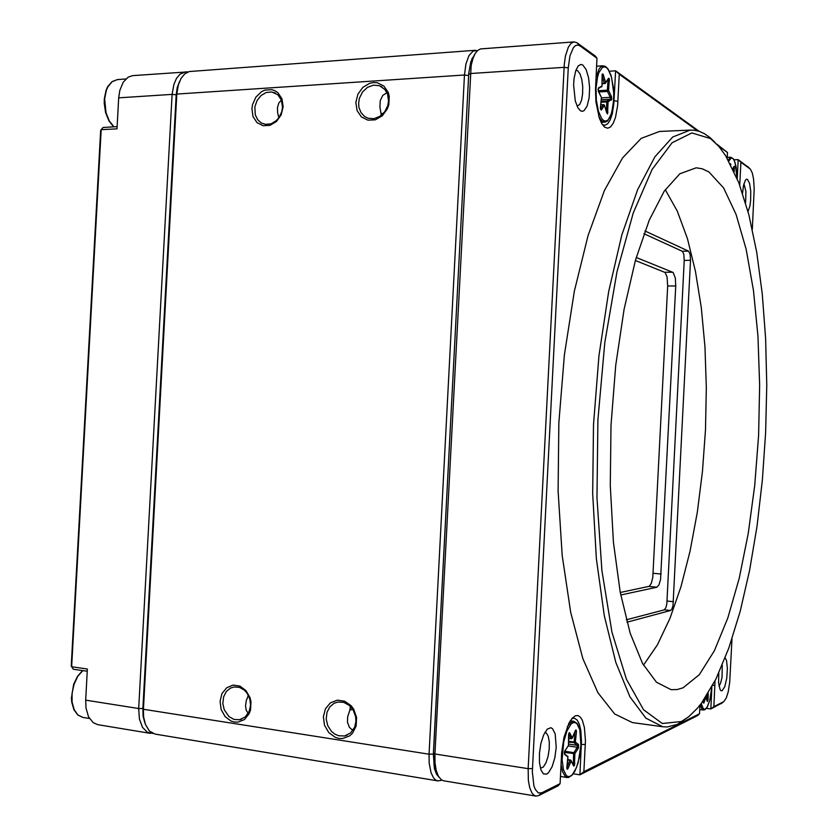 <?xml version="1.0" encoding="UTF-8"?>
<svg xmlns="http://www.w3.org/2000/svg" width="838" height="838" viewBox="0 0 838 838"><rect width="100%" height="100%" fill="white"/><g stroke="black" fill="none" stroke-linecap="round" stroke-linejoin="round"><path stroke-width="1.26" d="M697.509 130.875L619.292 74.299L617.606 105.672L615.521 117.299L613.332 123.113L610.661 126.852L607.707 128.245L604.669 127.146L601.768 123.605L599.243 117.928L595.965 101.765L595.472 89.331L597.012 58.189L580.032 45.901L577.749 45.001L575.486 45.608L573.37 47.693L569.987 55.853L568.311 67.888L532.36 771.84L533.932 785.908L535.43 789.742L538.394 792.937L541.882 792.79L560.067 783.677L561.711 752.273L564.016 737.398L569.044 722.964L572.281 718.114L575.36 715.778L577.948 715.568L580.294 717.066L582.295 720.177L584.442 727.468L585.406 740.75L583.908 771.735L699.51 713.808L699.94 705.167M699.51 713.808L697.677 715.589L579.844 774.846L581.488 741.536L580.86 730.652L579.362 724.242L577.11 719.957L574.271 718.187L571.767 718.711M710.488 138.574L691.916 132.907L672.076 142.795L652.058 169.486L633.193 213.009L616.978 271.784L604.837 342.417L597.955 419.807L596.949 497.877L601.841 570.427L612.002 632.124L626.353 679.22L643.574 709.776L662.313 723.519L681.367 721.466L688.752 716.689L697.394 708.246L701.605 702.998L715.956 678.99L728.892 647.994L740.143 611.384L749.56 570.406L756.997 526.243L762.391 479.975L765.66 432.607L766.76 385.145L765.639 338.562L762.287 293.887L756.683 252.207L748.847 214.696L738.823 182.632L725.645 155.648L718.899 146.472L710.488 138.574M688.784 716.668L677.46 724.378L667.289 726.944L662.743 726.745L645.941 718.218L629.998 696.87L615.815 662.481L604.313 615.773L596.352 558.496L592.623 493.509L593.503 424.52L598.971 355.752L608.66 291.383L621.838 235.111L637.582 189.681L654.876 156.769L672.705 137.003L690.219 130.089L694.147 130.236L699.29 131.398L704.297 133.63L710.058 137.621L715.17 142.523M546.69 774.134L548.597 772.667L552.169 766.644L554.871 757.625L556.191 747.36L555.123 733.879L552.567 728.704L550.891 727.719L547.214 729.165L543.611 734.874L540.919 743.285L539.431 753.111L539.442 762.559L540.939 769.954L543.474 773.872L546.69 774.134M540.541 768.205L543.338 766.959L545.947 762.821L548.021 756.546L549.183 749.203L549.257 742.059L548.23 736.309L546.261 732.946L544.868 732.349M580.545 110.794L582.347 111.307L584.096 110.647L587.134 106.049L589.093 97.941L589.606 87.896L588.569 77.829L586.181 69.68L582.881 65.05L580.996 64.4L578.241 65.877L575.779 70.497L574.02 78.604L573.601 85.057L575.329 100.958L577.948 107.819L580.545 110.794M577.089 106.154L579.645 104.499L581.551 100.11L582.64 93.741L582.714 86.44L581.771 79.421L579.959 73.859L577.571 70.696L575.999 70.214M748.03 211.564L749.947 206.054L750.691 200.523L750.775 191.305L749.612 183.459L747.548 179.395L746.543 179.185L745.37 180.17L743.484 185.449L742.562 193.128M745.579 202.796L745.956 191.473L743.914 183.69M718.784 673.05L718.627 682.813L720.01 689.444L721.015 690.701L722.157 690.742L724.765 686.689L726.735 678.298L727.394 668.494L726.525 660.616L725.226 657.82M719.014 686.06L720.491 683.473L722.01 677.303L722.272 665.1M665.288 189.692L677.334 211.124L687.443 238.704L695.467 271.261L701.312 307.682L704.936 346.901L706.329 387.921L705.502 429.768L702.485 471.522L697.342 512.238L690.135 550.954L680.969 586.684L669.991 618.371L657.39 644.893L643.437 665.131M683.043 687.83L699.311 674.663L714.416 650.738L727.834 617.983L739.189 578.304L748.208 533.523L754.703 485.359L758.547 435.414L759.657 385.239L757.961 336.394L753.456 290.482L746.145 249.211L736.12 214.392L723.571 187.974L708.822 171.916L702.139 168.731L696.21 167.789L679.848 173.791L664.262 191.2L649.209 220.153L635.539 260.01L624.132 309.243L615.752 365.399L611.007 425.337L610.221 485.464L613.406 542.165L620.246 592.246L630.186 633.214L642.516 663.466L656.437 682.258L671.175 689.664L677.125 689.569L683.043 687.83M690.219 130.089L659.558 131.472L641.175 138.364L622.487 157.973L604.439 190.582L588.046 235.562L574.376 291.247L564.393 354.903L558.841 422.928L558.118 491.173L562.204 555.5L570.699 612.222L582.881 658.542L597.861 692.701L614.663 713.976L632.334 722.566L662.743 726.745M437.604 774.679L435.729 771.358L434.094 765.607L433.414 753.037L468.756 73.21L470.82 61.708L474.737 54.302M620.277 592.445L649.303 586.265L651.367 583.238L652.854 577.413L667.708 285.968L667.079 276.865L665.079 272.465L635.393 260.534M636.283 257.434L673.113 272.455L675.302 278.007L675.7 285.988L660.606 579.456L658.972 584.861L656.887 587.197L620.759 594.97M715.055 680.791L713.882 706.602L723.854 701.584L726.368 697.803L728.201 691.916L729.72 682.457L731.972 639.006M752.283 229.319L754.19 188.875L753.592 179.154L752.315 172.995L750.324 169.098L740.939 162.279L739.786 185.188M574.04 41.91L480.645 48.887L477.765 50.364L475.156 53.569L473.009 58.251L471.197 65.312L434.922 754.001L435.006 762.758L436.179 770.373L438.368 776.239L441.364 779.843L443.69 780.827L535.859 796.048L533.796 795.094L531.952 792.968L529.752 787.741L528.411 780.471L528.16 768.624L564.267 64.327L565.451 56.031L568.227 47.399L570.971 43.419L574.04 41.91L576.932 42.759L595.263 56.041L597.012 58.189M560.067 783.677L558.087 785.793L538.698 795.545L535.859 796.048M722.356 702.778L710.802 708.99L706.403 708.414M733.994 159.733L738.131 159.587L748.659 167.453M626.971 622.173L670.63 610.504L671.971 608.912L673.019 605.308L690.533 260.325L690.145 254.291L688.637 251.159L644.946 230.953M602.365 124.558L604.732 125.281L607.623 123.846L610.19 119.981L612.232 114.01L613.877 103.65L615.595 70.78L699.185 131.367M626.342 619.827L664.283 609.855L665.885 607.686L666.839 603.81L684.185 260.356L683.798 254.333L682.53 251.379L643.94 233.718M323.374 716.794L325.448 708.78L330.392 702.82L337.243 700.097L344.68 701.165L351.216 705.837L353.72 709.262L356.569 717.464L356.119 726.033L352.452 733.25L349.635 735.879L342.711 738.54L338.961 738.435L335.284 737.377L328.81 732.642L324.568 725.31L323.374 716.794M355.93 721.235L355.647 716.7L353.353 710.299L349.163 705.261L343.716 702.338L337.882 701.993L334.006 703.323L329.732 706.937L326.988 712.195L326.181 719.056L327.784 725.75L331.471 731.385L334.823 734.098L338.625 735.743L344.575 735.963L350.567 732.978L354.642 727.164L355.93 721.235M355.857 102.487L357.931 94.212L362.906 87.351L369.799 83.266L373.559 82.543L377.278 82.773L383.856 86L388.204 92.327L389.251 96.276L388.801 104.76L387.334 108.856L382.285 115.749L375.33 119.782L367.851 120.18L361.346 116.88L357.072 110.574L355.857 102.487M388.56 101.052L387.523 93.95L384.747 89.31L379.436 85.738L373.434 85.162L367.473 87.372L362.529 91.991L359.418 98.245L358.622 102.823L358.926 107.264L360.937 112.554L364.561 116.492L368.071 118.263L373.989 118.692L379.855 116.419L384.715 111.81L387.785 105.598L388.56 101.052M251.903 108.657L252.51 104.582L255.894 97.103L261.561 91.698L264.934 90.137L271.889 89.687L275.126 90.818L277.996 92.809L282.029 98.926L283.171 106.803L281.18 114.869L276.456 121.5L269.972 125.375L263.017 125.742L256.973 122.558L253.013 116.461L251.903 108.657M282.49 107.327L281.474 100.288L277.86 94.841L271.784 91.96L266.201 92.494L261.006 95.532L257.025 100.56L254.878 106.803L255.244 114.775L257.643 119.687L261.498 123.06L265.594 124.38L271.093 123.762L276.205 120.714L279.002 117.54L281.778 111.632L282.49 107.327M220.059 701.291L222.007 693.55L226.627 687.778L233.027 685.117L239.94 686.113L246.005 690.585L250.007 697.677L250.96 701.762L250.51 710.027L249.148 713.777L244.455 719.559L238.002 722.157L234.525 722.073L231.089 721.078L225.087 716.553L221.159 709.493L220.059 701.291M250.51 705.428L249.808 699.018L247.126 693.267L244.445 690.229L239.511 687.37L234.158 686.898L230.429 688.124L226.291 691.612L223.62 696.766L222.824 703.449L224.238 709.786L228.994 716.574L234.022 719.402L239.459 719.769L245.262 716.982L249.242 711.284L250.51 705.428M386.978 92.683L382.788 95.417L380.253 100.665L379.918 106.929L381.311 115.372M350.42 706.413L349.865 710.048L352.861 709.472M281.4 100.11L278.897 102.948L277.525 107.494L277.629 112.502L278.897 117.687M383.008 113.832L381.3 113.193M144.869 722.859L143.089 715.945L142.827 708.508L143.13 716.228L144.869 722.859M152.726 733.418L147.362 732.307L142.418 727.29L139.391 718.962L138.731 708.529L172.136 94.348L176.179 94.83L177.279 87.424L179.51 81.464L177.237 87.571L176.179 94.83L142.827 708.508L176.179 94.83L176.87 94.034L143.413 709.838L143.654 716.899L145.362 724.336L149.415 731.071L154.988 734.109L437.918 780.932L435.592 779.958L433.518 777.853L431.025 772.73L429.192 762.947L429.098 754.169L464.42 75.001L465.907 64.044L468.966 55.664L473.135 51.003L477.545 50.552M475.46 50.28L189.241 71.534L184.737 73.807L180.956 78.479L178.274 85.13L176.87 94.034L464.42 75.001L468.631 75.546L433.361 754.095L434.43 768.53L436.619 774.354L438.861 777.077M441.898 780.178L437.918 780.932M248.394 695.383L246.278 700.662L245.492 706.025L246.278 710.456L248.226 713.368M349.865 710.048L347.665 716.888L347.498 722.157L349.32 727.311L352.882 730.39M87.288 671.248L73.325 669.206L71.24 666.074L100.686 130.351L101.178 129.67L117.027 128.801L118.713 97.889L119.803 90.42L123.155 82.229L128.214 77.075L132.697 75.64L188.11 71.848M150.327 733.334L97.711 724.629L93.238 722.702L88.556 716.846L85.989 708.016L85.696 700.201L87.414 668.996L71.67 666.702L101.178 129.67L103.084 127.439L117.142 126.664M118.713 97.889L172.136 94.348L173.833 84.418L176.472 78.395L180.034 74.132L185.732 71.712M605.56 83.056L608.566 78.28L609.32 78.657L608.608 90.535L611.551 96.642L611.709 99.198L608.032 101.943L607.529 113.968L604.439 105.504L601.244 110.124L600.427 107.578M601.454 109.935L600.595 109.066M598.238 90.944L598.479 87.927L601.988 86.031L602.438 73.922L603.171 74.299L605.612 82.564L608.566 78.28M596.069 88.021L597.557 76.97L598.898 72.634L602.396 67.428L604.376 66.799L606.377 67.553L608.294 69.617L611.52 77.18L613.793 93.908L613.207 105.515L611.017 114.921L609.436 118.2L607.623 120.284L605.675 121.081L603.685 120.525L601.736 118.629L598.405 111.213L596.373 100.277L596.069 88.021M596.038 77.463L599.055 69.02L600.699 66.946L603.077 65.825L596.604 66.254M613.762 99.963L611.667 113.277L607.739 120.735L605.465 122.055L602.878 121.72L600.678 119.677L598.657 116.084M598.259 90.755L607.424 90.221L608.367 90.996L607.466 91.436L607.299 90.609L608.095 79.38M601.097 101.293L607.089 100.969L608.032 101.943L606.722 101.901L606.859 101.105L610.284 99.135L610.41 97.564L607.466 91.436L598.772 91.939M604.135 104.928L603.622 104.645M604.806 83.57L605.612 82.564L604.806 83.57M606.618 112.512L606.722 101.901L601.003 102.215M607.215 80.658L609.551 80.898M611.457 96.422L610.326 97.323L601.443 97.816M611.269 100.141L610.336 99.177L601.255 99.68M602.134 75.263L603.255 74.54M601.998 86.105L598.185 88.744L598.636 87.781M607.959 112.156L606.513 112.135M601.045 96.841L598.447 91.583M601.38 97.816L600.448 107.337M566.897 767.818L567.944 768.656L567.232 769.294L566.844 767.996L567.86 756.913L564.603 754.43L564.487 751.77L568.457 745.254L568.96 733.082L569.672 732.737L572.291 737.88L575.633 730.087L576.272 730.076L576.471 731.867L575.161 731.312M575.423 730.485L575.203 730.987M573.276 764.79L573.653 753.153L577.392 747.108L577.403 745.391L578.545 744.532L578.566 747.842L574.91 753.655L574.47 765.555L573.705 766.047L571.107 761.072L567.944 768.656M572.605 763.491L574.858 763.47M568.52 744.081L577.403 745.391L574.292 742.939L574.177 742.007L575.497 742.122L578.545 744.532M580.944 745.275L579.456 757.143L576.439 767.577L572.459 774.542L570.343 776.25L568.269 776.627L566.362 775.632L563.408 769.745L562.099 759.741L563.723 741.588L566.865 731.029L570.94 724.242L573.056 722.712L575.098 722.524L576.963 723.686L579.791 729.699L580.944 745.275M580.996 745.244L578.105 762.936L574.837 771.285L572.291 775.056L568.394 777.517L565.357 776.637L562.455 771.568L561.041 764.466M567.211 726.986L570.584 722.524L573.936 721.298L570.29 720.785M571.401 738.645L568.698 734.004M566.907 767.524L570.05 760.045L571.139 760.956L567.63 759.857M564.435 753.624L567.871 756.861M564.697 754.535L564.351 753.551M564.896 750.691L564.603 751.33M571.118 760.611L573.621 765.922M568.552 735.23L568.447 745.485L564.854 751.016M564.424 752.43L574.91 753.655L573.967 752.65L564.697 751.257L564.351 753.54M569.767 732.883L568.803 733.669M568.185 745.925L577.413 747.297L578.346 748.292M568.541 738.393L571.453 738.791L572.302 738.089L568.541 738.288M568.52 742.133L575.318 742.552L576.46 731.888M707.021 700.264L708.089 699.552L707.44 701.542L705.858 697.363L703.836 703.187L703.302 701.856L703.271 702.789M711.85 686.888L709.755 700.39L707.063 707.272L705.093 709.22L703.25 708.728L701.197 703.532M711.871 686.835L709.954 699.761L707.251 707.146L704.947 709.723L703.197 709.964L701.689 708.519L700.338 704.653M703.281 702.401L703.899 703.009M705.868 697.122L707.324 701.354M728.861 161.032L731.176 158.078L732.789 158.403L734.287 160.54L736.057 166.626L737.031 178.138M728.201 159.849L730.862 157.198L727.237 157.334M730.296 163.651L730.893 164.793M732.862 168.731L734.35 166.406L734.235 171.664M733.397 169.852L733.533 167.411M733.198 168.071L734.528 168.27M113.696 126.852L108.95 120.871L105.619 112.648L104.216 103.336L104.321 98.675L106.101 90.179L107.714 86.649L112.051 81.611L117.31 79.631L112.072 81.695L107.861 86.869L106.321 90.42L104.656 98.884L105.997 112.711L109.265 120.85L113.926 126.842M82.753 670.589L77.777 676.413L74.058 684.29L72.068 693.215L72.089 702.035L74.111 709.597L77.85 714.94L82.836 717.391L89.457 718.48M600.563 109.223L600.479 107.714M598.164 89.509L598.322 91.028M613.762 99.9L613.573 88.818L611.122 75.567L607.99 68.831L605.56 66.474L603.077 65.825M602.061 83.821L605.371 83.329M602.113 75.441L602.134 74.76M601.653 86.901L602.04 86.084M598.164 89.446L598.238 88.713M604.418 105.138L600.762 104.656M580.996 745.192L580.975 737.43L579.666 728.809L577.508 723.823L573.936 721.298M567.913 756.903L566.855 768.289M567.913 756.882L567.661 756.096M570.961 760.307L567.661 759.49M568.552 735.135L568.782 733.491M737.052 178.19L735.188 162.771L733.491 158.885L730.862 157.198M82.512 670.557L77.463 676.371L73.671 684.332L71.471 697.907L71.796 702.254L73.954 709.796L77.819 715.024L82.836 717.391M727.195 158.141L727.468 152.537L718.585 146.116M583.908 771.735L579.844 774.846L573.276 773.82M609.383 71.178L615.595 70.78L619.292 74.299M716.72 144.073L727.468 152.537M713.882 706.602L710.802 708.99L711.912 686.772M737.189 178.504L738.131 159.587L740.939 162.279M73.325 669.206L71.24 666.074M656.887 587.197L648.863 586.432M661.234 574.02L653.273 573.297M675.7 285.988L667.708 285.968M672.705 272.214L664.67 272.224M568.311 67.888L564.058 67.323L470.275 73.555L468.683 74.498M532.465 768.54L528.16 768.624L434.922 754.001L433.414 753.037M581.027 744.458L585.291 744.448M613.709 100.811L617.92 101.283M750.041 168.867L747.873 166.647M721.204 703.752L723.592 701.731M739.891 183.365L739.064 183.271M712.688 685.337L714.94 685.337M580.032 45.901L577.152 42.916M538.698 795.545L541.882 792.79M664.283 609.855L670.63 610.504M667.111 601.087L673.427 601.715M682.268 251.211L688.637 251.159M684.185 260.356L690.533 260.325M85.696 700.201L138.731 708.529L142.827 708.508L143.445 709.273L429.098 754.169L433.361 754.095M441.647 780.021L441.102 780.513M602.061 83.423L604.387 83.287L602.113 75.567M604.533 83.58L602.061 83.737M600.532 108.71L603.308 104.614L600.762 104.75M568.531 741.18L574.177 742.007L574.983 731.742M567.661 759.584L570.112 759.961M708.183 693.204L708.089 699.552M703.271 701.867L703.386 700.537L703.292 701.856M706.79 699.625L707.157 694.859M703.333 701.416L703.889 699.814M732.81 168.627L733.952 166.364M435.111 769.682L436.808 772.542M471.846 58.953L473.795 56.261M382.128 87.058L379.436 85.738M275.597 93.228L273.576 92.369M241.354 719.276L239.459 719.769M347.142 735.156L344.575 735.963M177.007 88.545L177.803 87.037M143.015 715.359L143.654 716.899M604.69 122.17L601.076 122.338M602.113 75.724L602.04 86.052M604.47 105.326L606.764 112.973M598.447 91.279L601.286 97.009M601.443 97.753L600.5 107.411M567.158 777.517L560.433 776.459M575.35 730.862L572.302 738.079M703.47 710.027L699.72 709.535M117.31 79.631L125.71 79.023"/></g></svg>
